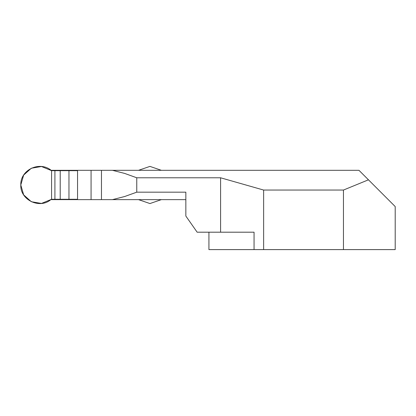 <?xml version="1.0" encoding="UTF-8"?>
<svg xmlns="http://www.w3.org/2000/svg" width="416" height="416" viewBox="0 0 416 416"><rect width="100%" height="100%" fill="white"/><g stroke="black" fill="none" stroke-linecap="round" stroke-linejoin="round"><path stroke-width="0.62" d="M167.388 199.633L168.527 199.633M185.843 199.633L112.45 199.633L138.528 199.633L149.947 203.554L161.366 199.633L166.436 199.633M50.804 199.633L112.45 199.633L124.644 196.529L136.76 192.171L185.843 192.171L185.843 216.044L197.153 232.201L254.056 232.201L254.056 249.605L208.926 249.605L208.926 232.201M343.455 249.605L263.635 249.605L263.635 190.055L343.455 190.055L343.455 249.605L395.2 249.605L395.2 206.56L368.456 179.811L343.455 190.055M263.635 249.605L254.056 249.605M368.456 179.811L358.961 170.316L112.45 170.316L124.644 173.42L136.76 177.783L220.584 177.783L263.635 190.055M220.584 177.783L220.584 232.201M112.45 170.316L50.804 170.316M168.527 170.316L167.388 170.316M77.553 170.316L77.553 199.633M136.76 192.171L136.76 177.783M54.912 170.664L51.574 170.664L51.574 199.285L68.962 199.285L68.962 170.664L54.912 170.664L54.912 199.285M68.962 170.664L77.553 170.664M77.553 199.285L68.962 199.285M51.574 170.664L51.574 199.285L50.981 199.493C39.764 209.425 20.036 199.935 20.8 184.974C20.192 169.775 39.853 160.488 51.574 170.664L41.475 166.509L31.325 168.23L23.65 175.084L20.8 184.974L23.65 194.865L31.325 201.718L41.475 203.44L51.574 199.285M161.366 170.316L149.947 166.395L138.528 170.316M91.073 170.316L91.073 199.633M101.462 170.316L101.462 199.633M60.206 170.664L60.206 199.285"/></g></svg>
